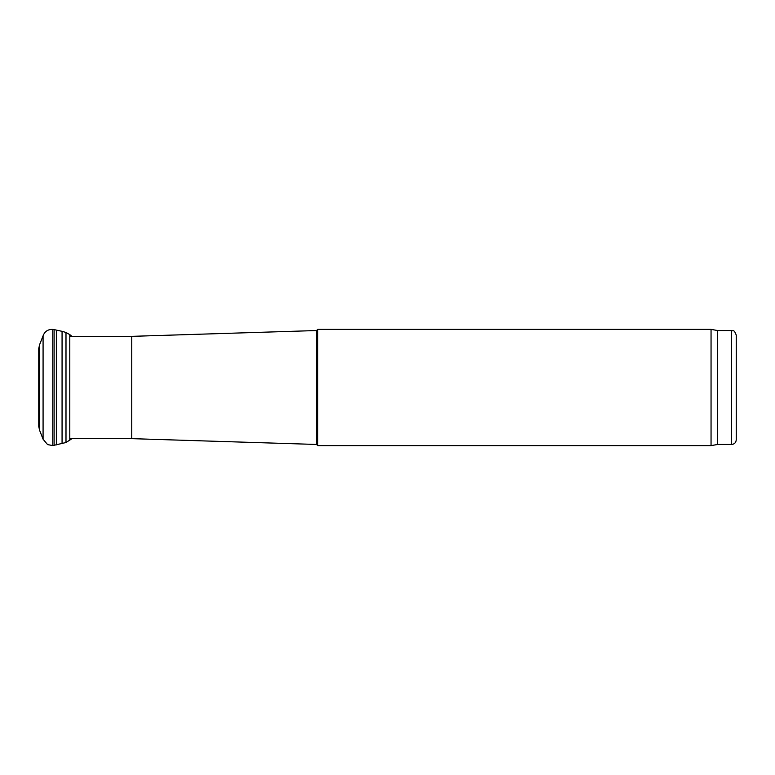 <?xml version="1.0" encoding="UTF-8"?>
<svg xmlns="http://www.w3.org/2000/svg" width="775" height="775" viewBox="0 0 775 775"><rect width="100%" height="100%" fill="white"/><g stroke="black" fill="none" stroke-linecap="round" stroke-linejoin="round"><path stroke-width="1.16" d="M317.75 445.625L317.75 329.375L711.053 329.375L711.053 445.625L317.75 445.625L316.588 444.463L316.588 330.537L317.75 329.375M736.25 439.812L736.25 335.188L736.25 439.812C735.979 442.641 734.429 444.191 731.6 444.463L717.65 444.463L711.053 445.625M717.65 444.463L717.65 330.537L711.053 329.375M69.798 336.35L131.75 336.35L131.75 438.65L69.798 438.65M131.75 438.65L316.588 444.463M731.6 444.463L731.6 330.537L717.65 330.537M38.75 348.508L39.632 344.604L39.632 430.396L38.75 426.492L38.75 348.508L38.75 426.221M39.632 344.604L43.08 335.798L43.08 439.202L39.632 430.396M43.08 335.798C44.795 331.361 48.031 329.239 52.787 329.423L52.787 445.577L65.991 442.525L71.997 438.65M52.787 329.423L54.114 329.569L54.114 445.431M54.114 329.569L56.362 330.111L56.362 444.889M56.362 330.111L62.068 331.322L62.068 443.678M62.068 331.322L65.991 332.475L65.991 442.525M65.991 332.475L69.798 334.626L69.798 440.374M731.6 330.537C733.014 331.535 733.867 328.629 736.25 335.188M131.75 336.35L316.588 330.537M43.08 439.202L47.585 444.598L52.787 445.577M69.798 334.626L71.997 336.35"/></g></svg>
